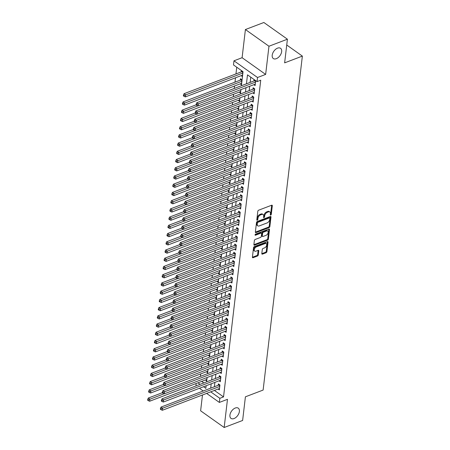 <?xml version="1.0" encoding="UTF-8"?>
<svg xmlns="http://www.w3.org/2000/svg" width="450" height="450" viewBox="0 0 450 450"><rect width="100%" height="100%" fill="white"/><g stroke="black" fill="none" stroke-linecap="round" stroke-linejoin="round"><path stroke-width="0.67" d="M270.726 215.089A0.675 0.405 125.3 0 0 271.299 214.329L272.306 205.751A0.962 0.579 125.3 0 0 272.137 205.245A0.962 0.579 125.3 0 0 271.676 205.222L258.632 210.195A0.962 0.579 125.3 0 0 257.811 211.275L256.804 219.853A0.675 0.405 125.3 0 0 257.816 219.471L257.946 218.357A3.077 1.862 125.3 0 1 260.572 214.892L261.658 214.476A3.077 1.862 125.3 0 1 263.137 214.549A3.077 1.862 125.3 0 1 263.672 216.174L263.543 217.288A0.675 0.405 125.3 0 0 264.561 216.9L264.69 215.786A3.077 1.862 125.3 0 1 267.311 212.321L268.397 211.905A3.077 1.862 125.3 0 1 269.876 211.978A3.077 1.862 125.3 0 1 270.416 213.604L270.287 214.718A0.675 0.405 125.3 0 0 270.726 215.089M270.309 214.504A0.675 0.405 125.3 0 0 270.664 213.879L271.671 205.301A0.962 0.579 125.3 0 0 271.676 205.222M256.826 219.639A0.675 0.405 125.3 0 0 257.181 219.015L257.31 217.907L257.946 218.357M263.571 217.069A0.675 0.405 125.3 0 0 263.919 216.45L264.054 215.336L264.69 215.786M235.271 408.026A6.272 3.791 125.3 0 0 230.468 413.077A6.272 3.791 125.3 0 0 231.03 418.404A6.272 3.791 125.3 0 0 234.039 418.551A6.272 3.791 125.3 0 0 238.843 413.499A6.272 3.791 125.3 0 0 238.281 408.173A6.272 3.791 125.3 0 0 235.271 408.026M277.549 48.15A6.272 3.791 125.3 0 0 272.745 53.207A6.272 3.791 125.3 0 0 273.302 58.528A6.272 3.791 125.3 0 0 276.311 58.68A6.272 3.791 125.3 0 0 281.121 53.623A6.272 3.791 125.3 0 0 280.558 48.302A6.272 3.791 125.3 0 0 277.549 48.15M261.804 253.597A0.962 0.579 125.3 0 0 261.973 254.109A0.962 0.579 125.3 0 0 262.434 254.132L266.096 252.737A0.962 0.579 125.3 0 0 266.912 251.651L268.031 242.123A0.962 0.579 125.3 0 0 267.863 241.616A0.962 0.579 125.3 0 0 267.401 241.594L254.357 246.566A0.962 0.579 125.3 0 0 253.536 247.652L252.416 257.175A0.962 0.579 125.3 0 0 252.585 257.687A0.962 0.579 125.3 0 0 253.046 257.709L257.468 256.022A0.962 0.579 125.3 0 0 258.289 254.942L258.767 250.864A0.962 0.579 125.3 0 0 258.598 250.352A0.962 0.579 125.3 0 0 258.137 250.329L255.949 251.167A2.571 1.552 125.3 0 1 254.711 251.106A2.571 1.552 125.3 0 1 254.481 248.923A2.571 1.552 125.3 0 1 256.455 246.847L265.044 243.574A2.571 1.552 125.3 0 1 266.276 243.636A2.571 1.552 125.3 0 1 266.507 245.818A2.571 1.552 125.3 0 1 264.532 247.894L263.104 248.439A0.962 0.579 125.3 0 0 262.282 249.525L261.804 253.597M214.414 390.437L223.532 396.9L219.842 398.312L219.358 402.424L206.634 393.401M287.415 39.201L268.959 46.238L245.407 29.537L263.869 22.5L287.415 39.201L284.636 62.854L302.361 56.098L263.126 390.06L245.407 396.816L242.629 420.463L224.167 427.5L227.481 399.324L219.358 402.424M245.407 29.537L242.1 57.707L265.646 74.413L268.959 46.238M265.646 74.413L257.524 77.507L257.04 81.619L247.494 74.852L246.442 83.807M223.532 396.9L260.736 80.212L257.04 81.619M269.044 227.627A0.962 0.579 125.3 0 0 269.865 226.541L270.984 217.013A0.962 0.579 125.3 0 0 270.816 216.506A0.962 0.579 125.3 0 0 270.354 216.484L257.31 221.456A0.962 0.579 125.3 0 0 256.489 222.542L255.369 232.065A0.962 0.579 125.3 0 0 255.538 232.577A0.962 0.579 125.3 0 0 255.999 232.599L269.044 227.627L268.408 227.171A0.962 0.579 125.3 0 0 269.229 226.091L270.349 216.562A0.962 0.579 125.3 0 0 270.354 216.484M269.511 229.567L268.391 239.096A0.962 0.579 125.3 0 1 267.57 240.182L254.526 245.154A0.962 0.579 125.3 0 1 254.064 245.132A0.962 0.579 125.3 0 1 253.896 244.62L254.374 240.547A0.962 0.579 125.3 0 1 255.195 239.462L260.483 237.442A0.962 0.579 125.3 0 0 261.304 236.362L261.619 233.657A0.962 0.579 125.3 0 0 261.45 233.151A0.962 0.579 125.3 0 0 260.989 233.123L255.482 235.226A0.675 0.405 125.3 0 1 255.617 234.096L268.881 229.039A0.962 0.579 125.3 0 1 269.342 229.061A0.962 0.579 125.3 0 1 269.511 229.567L268.869 229.118L267.756 238.646L268.391 239.096M202.477 394.988L200.621 410.799L224.167 427.5M240.148 83.88L241.408 84.774L241.987 79.841L240.401 78.711L240.232 80.151M253.845 84.684L255.105 85.579L255.684 80.657M252.877 92.908L254.138 93.802L254.717 88.869L253.125 87.739L252.956 89.179M251.91 101.132L253.17 102.026L253.755 97.093L252.163 95.962L251.994 97.403M250.948 109.361L252.208 110.256L252.787 105.317L251.196 104.192L251.027 105.632M249.981 117.585L251.241 118.479L251.82 113.546L250.228 112.416L250.059 113.856M249.013 125.814L250.273 126.709L250.852 121.77L249.261 120.639L249.092 122.079M248.046 134.038L249.306 134.933L249.885 129.994L248.299 128.869L248.124 130.309M247.078 142.262L248.344 143.156L248.923 138.223L247.331 137.093L247.162 138.532M246.116 150.491L247.376 151.386L247.956 146.447L246.364 145.322L246.195 146.756M245.149 158.715L246.409 159.609L246.988 154.671L245.396 153.546L245.227 154.986M244.181 166.939L245.441 167.833L246.021 162.9L244.429 161.769L244.26 163.209M243.214 175.168L244.474 176.062L245.053 171.124L243.467 169.999L243.298 171.433M242.246 183.392L243.512 184.286L244.091 179.353L242.499 178.222L242.331 179.662M241.284 191.616L242.544 192.51L243.124 187.577L241.532 186.446L241.363 187.886M240.317 199.845L241.577 200.739L242.156 195.801L240.564 194.676L240.396 196.11M239.349 208.069L240.609 208.963L241.189 204.03L239.597 202.899L239.428 204.339M238.382 216.292L239.642 217.187L240.227 212.254L238.635 211.123L238.466 212.563M237.414 224.522L238.68 225.416L239.259 220.477L237.667 219.352L237.499 220.792M236.453 232.746L237.713 233.64L238.292 228.707L236.7 227.576L236.531 229.016M235.485 240.969L236.745 241.864L237.324 236.931L235.732 235.8L235.564 237.24M234.518 249.199L235.778 250.093L236.357 245.154L234.771 244.029L234.596 245.469M233.55 257.423L234.816 258.317L235.395 253.384L233.803 252.253L233.634 253.693M232.588 265.646L233.848 266.541L234.428 261.608L232.836 260.477L232.667 261.917M231.621 273.876L232.881 274.77L233.46 269.831L231.868 268.706L231.699 270.146M230.653 282.099L231.913 282.994L232.493 278.061L230.901 276.93L230.732 278.37M229.686 290.323L230.946 291.218L231.525 286.284L229.939 285.154L229.77 286.594M228.718 298.553L229.984 299.447L230.563 294.508L228.971 293.383L228.803 294.823M227.756 306.776L229.016 307.671L229.596 302.738L228.004 301.607L227.835 303.047M226.789 315L228.049 315.894L228.628 310.961L227.036 309.831L226.868 311.271M225.821 323.229L227.081 324.124L227.661 319.185L226.069 318.06L225.9 319.5M224.854 331.453L226.114 332.348L226.699 327.414L225.107 326.284L224.938 327.724M223.886 339.683L225.152 340.577L225.731 335.638L224.139 334.507L223.971 335.947M222.924 347.906L224.184 348.801L224.764 343.862L223.172 342.737L223.003 344.177M221.957 356.13L223.217 357.024L223.796 352.091L222.204 350.961L222.036 352.401M220.989 364.359L222.249 365.254L222.829 360.315L221.243 359.19L221.068 360.624M220.022 372.583L221.287 373.478L221.867 368.544L220.275 367.414L220.106 368.854M219.06 380.807L220.32 381.701L220.899 376.768L219.308 375.637L219.139 377.077M250.751 77.158L250.138 82.395M249.683 86.271L249.171 90.624M248.715 94.494L248.203 98.848M247.748 102.724L247.236 107.072M246.78 110.948L246.268 115.301M245.812 119.171L245.306 123.525M244.851 127.401L244.339 131.754M243.883 135.624L243.371 139.978M242.916 143.848L242.404 148.202M241.948 152.078L241.436 156.431M240.986 160.301L240.474 164.655M240.019 168.525L239.507 172.879M239.051 176.754L238.539 181.108M238.084 184.978L237.572 189.332M237.116 193.202L236.61 197.556M236.154 201.431L235.643 205.785M235.187 209.655L234.675 214.009M234.219 217.879L233.708 222.232M233.252 226.108L232.74 230.462M232.284 234.332L231.778 238.686M231.322 242.561L230.811 246.909M230.355 250.785L229.843 255.139M229.388 259.009L228.876 263.363M228.42 267.238L227.908 271.586M227.458 275.462L226.946 279.816M226.491 283.686L225.979 288.039M225.523 291.915L225.011 296.263M224.556 300.139L224.044 304.493M223.588 308.363L223.082 312.716M222.626 316.592L222.114 320.94M221.659 324.816L221.147 329.169M220.691 333.039L220.179 337.393M219.724 341.269L219.212 345.623M218.756 349.493L218.25 353.846M217.794 357.716L217.282 362.07M216.827 365.946L216.315 370.299M215.859 374.169L215.347 378.523M214.892 382.393L214.38 386.747M254.093 79.526L253.924 80.955M218.093 389.036L219.352 389.931L219.932 384.992L218.34 383.867L218.171 385.301M236.751 67.224L235.963 73.918M235.507 77.794L234.996 82.147M234.54 86.017L234.259 88.448M233.578 94.241L233.291 96.677M232.611 102.471L232.324 104.901M231.643 110.694L231.356 113.124M230.676 118.918L230.389 121.354M229.708 127.147L229.427 129.578M228.746 135.371L228.459 137.807M227.779 143.595L227.492 146.031M226.811 151.824L226.524 154.254M225.844 160.048L225.557 162.484M224.876 168.272L224.595 170.708M223.914 176.501L223.627 178.931M222.947 184.725L222.66 187.161M221.979 192.954L221.692 195.384M221.012 201.178L220.731 203.608M220.05 209.402L219.763 211.838M219.083 217.631L218.796 220.061M218.115 225.855L217.828 228.285M217.148 234.079L216.861 236.514M216.18 242.308L215.899 244.738M215.218 250.532L214.931 252.962M214.251 258.756L213.964 261.191M213.283 266.985L212.996 269.415M212.316 275.209L212.029 277.639M211.348 283.433L211.067 285.868M210.386 291.662L210.099 294.092M209.419 299.886L209.132 302.316M208.451 308.109L208.164 310.545M207.484 316.339L207.203 318.769M206.522 324.562L206.235 326.998M205.554 332.786L205.268 335.222M204.587 341.016L204.3 343.446M203.619 349.239L203.333 351.675M202.652 357.463L202.371 359.899M201.69 365.692L201.403 368.123M200.722 373.916L200.436 376.352M201.684 381.409L203.816 382.916M241.363 70.498L241.194 71.927M241.116 75.656L242.376 76.551L242.955 71.629M239.181 92.104L240.446 92.998L240.84 89.64M238.219 100.333L239.479 101.228L239.873 97.864M237.251 108.557L238.511 109.451L238.905 106.093M236.284 116.781L237.544 117.675L237.938 114.317M235.316 125.01L236.576 125.904L236.976 122.541M234.349 133.234L235.614 134.128L236.008 130.77M233.387 141.457L234.647 142.352L235.041 138.994M232.419 149.687L233.679 150.581L234.073 147.218M231.452 157.911L232.712 158.805L233.106 155.447M230.484 166.14L231.744 167.034L232.144 163.671M229.523 174.364L230.782 175.258L231.176 171.9M228.555 182.588L229.815 183.482L230.209 180.124M227.588 190.817L228.847 191.711L229.241 188.347M226.62 199.041L227.88 199.935L228.279 196.577M225.653 207.264L226.918 208.159L227.312 204.801M224.691 215.494L225.951 216.388L226.344 213.024M223.723 223.718L224.983 224.612L225.377 221.254M222.756 231.941L224.016 232.836L224.409 229.477M221.788 240.171L223.048 241.065L223.447 237.701M220.821 248.394L222.086 249.289L222.48 245.931M219.859 256.618L221.119 257.512L221.513 254.154M218.891 264.847L220.151 265.742L220.545 262.378M217.924 273.071L219.184 273.966L219.578 270.608M216.956 281.295L218.216 282.189L218.616 278.831M215.994 289.524L217.254 290.419L217.648 287.055M215.027 297.748L216.287 298.642L216.681 295.284M214.059 305.972L215.319 306.866L215.713 303.508M213.092 314.201L214.352 315.096L214.751 311.732M212.124 322.425L213.39 323.319L213.784 319.961M211.162 330.649L212.422 331.543L212.816 328.185M210.195 338.878L211.455 339.772L211.849 336.409M209.227 347.102L210.487 347.996L210.881 344.638M208.26 355.331L209.52 356.226L209.919 352.862M207.292 363.555L208.558 364.449L208.952 361.091M206.331 371.779L207.591 372.673L207.984 369.315M205.363 380.008L206.623 380.902L207.017 377.539M302.361 56.098L286.734 45.011M202.972 390.803L202.933 391.112M196.037 385.881L196.065 383.552M241.391 85.731L243.039 71.691L233.494 64.918L233.977 60.806L257.524 77.507M242.1 57.707L233.977 60.806M203.243 390.994L199.429 388.288M210.724 391.843L219.842 398.312M245.987 87.677L245.475 92.031M245.025 95.901L244.513 100.254M244.058 104.13L243.546 108.484M243.09 112.354L242.578 116.707M242.123 120.578L241.611 124.931M241.155 128.807L240.643 133.161M240.193 137.031L239.681 141.384M239.226 145.26L238.714 149.608M238.258 153.484L237.746 157.838M237.291 161.708L236.779 166.061M236.323 169.937L235.817 174.285M235.361 178.161L234.849 182.514M234.394 186.384L233.882 190.738M233.426 194.614L232.914 198.962M232.459 202.838L231.947 207.191M231.491 211.061L230.985 215.415M230.529 219.291L230.018 223.639M229.562 227.514L229.05 231.868M228.594 235.738L228.083 240.092M227.627 243.968L227.115 248.321M226.665 252.191L226.153 256.545M225.697 260.415L225.186 264.769M224.73 268.644L224.218 272.998M223.763 276.868L223.251 281.222M222.795 285.092L222.289 289.446M221.833 293.321L221.321 297.675M220.866 301.545L220.354 305.899M219.898 309.769L219.386 314.123M218.931 317.998L218.419 322.352M217.963 326.222L217.457 330.576M217.001 334.446L216.489 338.799M216.034 342.675L215.522 347.029M215.066 350.899L214.554 355.252M214.099 359.128L213.587 363.476M213.137 367.352L212.625 371.706M212.169 375.576L211.657 379.929M211.202 383.805L210.69 388.153M203.518 386.73L205.836 388.378L206.151 385.729M206.606 381.853L207.118 377.505M207.568 373.629L208.08 369.276M208.536 365.406L209.047 361.052M209.503 357.176L210.015 352.828M210.471 348.952L210.982 344.599M211.438 340.729L211.944 336.375M212.4 332.499L212.912 328.151M213.368 324.276L213.879 319.922M214.335 316.052L214.847 311.698M215.303 307.822L215.814 303.469M216.27 299.599L216.776 295.245M217.232 291.375L217.744 287.021M218.199 283.146L218.711 278.792M219.167 274.922L219.679 270.568M220.134 266.698L220.646 262.344M221.096 258.469L221.608 254.115M222.064 250.245L222.576 245.891M223.031 242.021L223.543 237.667M223.999 233.792L224.511 229.438M224.966 225.568L225.472 221.214M225.928 217.344L226.44 212.991M226.896 209.115L227.407 204.761M227.863 200.891L228.375 196.537M228.831 192.662L229.343 188.314M229.798 184.438L230.304 180.084M230.76 176.214L231.272 171.861M231.727 167.985L232.239 163.637M232.695 159.761L233.207 155.407M233.662 151.537L234.174 147.184M234.624 143.308L235.136 138.96M235.592 135.084L236.104 130.731M236.559 126.861L237.071 122.507M237.527 118.631L238.039 114.278M238.494 110.407L239.001 106.054M239.456 102.184L239.968 97.83M240.424 93.954L240.936 89.601M197.994 382.815L200.126 384.328M269.876 211.978L269.241 211.528A3.077 1.862 125.3 0 0 267.761 211.455L268.397 211.905M264.054 215.336A3.077 1.862 125.3 0 1 266.676 211.871L267.761 211.455M263.137 214.549L262.496 214.099A3.077 1.862 125.3 0 0 261.023 214.026L261.658 214.476M257.31 217.907A3.077 1.862 125.3 0 1 259.937 214.436L261.023 214.026M255.999 232.599L255.364 232.149L268.408 227.171M269.865 218.289A0.675 0.405 125.3 0 0 269.421 217.918L257.974 222.283A0.675 0.405 125.3 0 0 257.4 223.042L257.259 224.213A3.077 1.862 125.3 0 0 257.799 225.838A3.077 1.862 125.3 0 0 259.279 225.911L267.103 222.93A3.077 1.862 125.3 0 0 269.724 219.459L269.865 218.289M269.747 217.935L269.111 217.485A0.675 0.405 125.3 0 0 268.785 217.468L269.421 217.918M257.799 225.838L257.164 225.388A3.077 1.862 125.3 0 1 256.624 223.763L256.764 222.587A0.675 0.405 125.3 0 1 257.338 221.833L268.785 217.468M254.526 245.154L253.89 244.704L266.934 239.732A0.962 0.579 125.3 0 0 267.756 238.646M261.45 233.151L260.814 232.695A0.962 0.579 125.3 0 0 260.353 232.672L255.083 234.681M265.972 235.35A2.571 1.552 125.3 0 0 267.947 233.28A2.571 1.552 125.3 0 0 267.716 231.092A2.571 1.552 125.3 0 0 266.479 231.03L263.452 232.183A0.962 0.579 125.3 0 0 262.637 233.269L262.316 235.974A0.962 0.579 125.3 0 0 262.485 236.481A0.962 0.579 125.3 0 0 262.946 236.503L265.972 235.35M267.716 231.092L267.081 230.642A2.571 1.552 125.3 0 0 265.843 230.58L266.479 231.03M262.485 236.481L261.849 236.031A0.962 0.579 125.3 0 1 261.681 235.524L262.001 232.819A0.962 0.579 125.3 0 1 262.817 231.733L265.843 230.58M266.276 243.636L265.641 243.186A2.571 1.552 125.3 0 0 264.403 243.124L265.044 243.574M254.711 251.106L254.076 250.656A2.571 1.552 125.3 0 1 253.845 248.468A2.571 1.552 125.3 0 1 255.819 246.398L264.403 243.124M253.046 257.709L252.411 257.259L256.832 255.572A0.962 0.579 125.3 0 0 257.653 254.486L258.131 250.408A0.962 0.579 125.3 0 0 258.137 250.329M262.434 254.132L261.799 253.682L265.461 252.287A0.962 0.579 125.3 0 0 266.276 251.201L267.396 241.672A0.962 0.579 125.3 0 0 267.401 241.594M242.426 71.252L242.072 71.533A0.979 0.591 -54.7 0 1 241.785 71.702L184.044 93.707L185.636 94.837L185.394 96.896L242.544 75.111M242.786 73.052L184.129 95.479L183.487 95.029L183.392 95.85L184.028 96.306L184.129 95.479M185.394 96.896L184.028 96.306M183.487 95.029L184.044 93.707M255.583 81.489L254.514 80.73L196.774 102.735L198.366 103.866L255.516 82.08M196.852 104.513L196.217 104.057L196.121 104.878L196.757 105.334L196.852 104.513L198.366 103.866L198.124 105.924L255.274 84.139M254.514 80.73A0.979 0.591 125.3 0 0 254.796 80.561L255.156 80.28M196.774 102.735L196.217 104.057M196.757 105.334L198.124 105.924M241.47 79.47L241.104 79.763A0.979 0.591 -54.7 0 1 240.823 79.926L183.077 101.936L184.669 103.061L184.427 105.12L241.577 83.334M241.819 81.281L183.161 103.708L182.526 103.258L182.424 104.079L183.066 104.529L183.161 103.708M184.427 105.12L183.066 104.529M182.526 103.258L183.077 101.936M196.127 104.816L182.109 110.16L183.701 111.291L183.459 113.344L240.615 91.564M197.961 105.851L182.194 111.932L181.558 111.482L181.463 112.303L182.098 112.753L182.194 111.932M183.459 113.344L182.098 112.753M181.558 111.482L182.109 110.16M195.165 113.04L181.148 118.384L182.739 119.514L182.498 121.573L239.648 99.788M196.999 114.081L181.226 120.156L180.591 119.706L180.495 120.527L181.131 120.983L181.226 120.156M182.498 121.573L181.131 120.983M180.591 119.706L181.148 118.384M194.197 121.269L180.18 126.613L181.772 127.738L181.53 129.797L238.68 108.011M196.031 122.304L180.259 128.385L179.623 127.935L179.528 128.756L180.163 129.206L180.259 128.385M181.53 129.797L180.163 129.206M179.623 127.935L180.18 126.613M254.621 89.713L253.547 88.954L195.806 110.964L197.398 112.089L254.548 90.309M195.891 112.736L195.249 112.286L195.154 113.108L195.789 113.558L195.891 112.736L197.398 112.089L197.156 114.148L254.306 92.362M253.547 88.954A0.979 0.591 125.3 0 0 253.834 88.791L254.199 88.498M195.806 110.964L195.249 112.286M195.789 113.558L197.156 114.148M253.654 97.937L252.585 97.177L194.839 119.188L196.431 120.319L253.581 98.533M194.923 120.96L194.287 120.51L194.192 121.331L194.828 121.781L194.923 120.96L196.431 120.319L196.189 122.372L253.344 100.592M252.585 97.177A0.979 0.591 125.3 0 0 252.866 97.014L253.232 96.728M194.839 119.188L194.287 120.51M194.828 121.781L196.189 122.372M252.686 106.166L251.618 105.407L193.877 127.412L195.463 128.543L252.619 106.757M193.956 129.189L193.32 128.734L193.224 129.561L193.86 130.011L193.956 129.189L195.463 128.543L195.221 130.601L252.377 108.816M251.618 105.407A0.979 0.591 125.3 0 0 251.899 105.238L252.264 104.951M193.877 127.412L193.32 128.734M193.86 130.011L195.221 130.601M251.719 114.39L250.65 113.631L192.909 135.641L194.501 136.766L251.651 114.986M192.988 137.413L192.352 136.963L192.257 137.784L192.893 138.234L192.988 137.413L194.501 136.766L194.259 138.825L251.409 117.039M250.65 113.631A0.979 0.591 125.3 0 0 250.931 113.468L251.303 113.175M192.909 135.641L192.352 136.963M192.893 138.234L194.259 138.825M193.23 129.493L179.213 134.837L180.804 135.968L180.562 138.021L237.713 116.241M195.064 130.528L179.297 136.609L178.656 136.159L178.56 136.98L179.196 137.43L179.297 136.609M180.562 138.021L179.196 137.43M178.656 136.159L179.213 134.837M250.757 122.614L249.683 121.854L191.942 143.865L193.534 144.996L250.684 123.21M192.021 145.637L191.385 145.187L191.289 146.008L191.925 146.458L192.021 145.637L193.534 144.996L193.292 147.049L250.442 125.269M249.683 121.854A0.979 0.591 125.3 0 0 249.969 121.691L250.335 121.404M191.942 143.865L191.385 145.187M191.925 146.458L193.292 147.049M192.263 137.722L178.245 143.061L179.837 144.191L179.595 146.25L236.745 124.464M194.096 138.757L178.329 144.838L177.694 144.382L177.593 145.209L178.234 145.659L178.329 144.838M179.595 146.25L178.234 145.659M177.694 144.382L178.245 143.061M249.789 130.843L248.715 130.084L190.974 152.089L192.566 153.219L249.716 131.434M191.059 153.866L190.423 153.411L190.322 154.237L190.963 154.688L191.059 153.866L192.566 153.219L192.324 155.278L249.474 133.493M248.715 130.084A0.979 0.591 125.3 0 0 249.002 129.915L249.368 129.628M190.974 152.089L190.423 153.411M190.963 154.688L192.324 155.278M191.295 145.946L177.283 151.29L178.869 152.415L178.627 154.474L235.783 132.688M193.134 146.981L177.362 153.062L176.726 152.612L176.631 153.433L177.266 153.883L177.362 153.062M178.627 154.474L177.266 153.883M176.726 152.612L177.283 151.29M248.822 139.067L247.753 138.308L190.007 160.318L191.599 161.443L248.754 139.663M190.091 162.09L189.456 161.64L189.36 162.461L189.996 162.911L190.091 162.09L191.599 161.443L191.357 163.502L248.513 141.716M247.753 138.308A0.979 0.591 125.3 0 0 248.034 138.144L248.4 137.852M190.007 160.318L189.456 161.64M189.996 162.911L191.357 163.502M190.333 154.17L176.316 159.514L177.907 160.644L177.666 162.697L234.816 140.918M192.167 155.205L176.394 161.286L175.759 160.836L175.663 161.657L176.299 162.107L176.394 161.286M177.666 162.697L176.299 162.107M175.759 160.836L176.316 159.514M247.854 147.291L246.786 146.531L189.045 168.542L190.637 169.672L247.787 147.887M189.124 170.314L188.488 169.864L188.393 170.685L189.028 171.141L189.124 170.314L190.637 169.672L190.395 171.726L247.545 149.946M246.786 146.531A0.979 0.591 125.3 0 0 247.067 146.368L247.433 146.081M189.045 168.542L188.488 169.864M189.028 171.141L190.395 171.726M189.366 162.399L175.348 167.737L176.94 168.868L176.698 170.927L233.848 149.141M191.199 163.434L175.427 169.515L174.791 169.059L174.696 169.886L175.331 170.336L175.427 169.515M176.698 170.927L175.331 170.336M174.791 169.059L175.348 167.737M246.887 155.52L245.818 154.761L188.078 176.766L189.669 177.896L246.819 156.111M188.156 178.543L187.521 178.088L187.425 178.914L188.061 179.364L188.156 178.543L189.669 177.896L189.428 179.955L246.578 158.169M245.818 154.761A0.979 0.591 125.3 0 0 246.099 154.592L246.471 154.305M188.078 176.766L187.521 178.088M188.061 179.364L189.428 179.955M188.398 170.623L174.381 175.967L175.972 177.092L175.731 179.151L232.881 157.365M190.232 171.658L174.465 177.739L173.824 177.289L173.728 178.11L174.364 178.56L174.465 177.739M175.731 179.151L174.364 178.56M173.824 177.289L174.381 175.967M245.925 163.744L244.851 162.984L187.11 184.995L188.702 186.12L245.852 164.34M187.194 186.767L186.553 186.317L186.458 187.138L187.093 187.588L187.194 186.767L188.702 186.12L188.46 188.179L245.61 166.393M244.851 162.984A0.979 0.591 125.3 0 0 245.138 162.821L245.503 162.529M187.11 184.995L186.553 186.317M187.093 187.588L188.46 188.179M187.431 178.847L173.413 184.191L175.005 185.321L174.763 187.374L231.919 165.594M189.264 179.882L173.498 185.963L172.862 185.513L172.766 186.334L173.402 186.789L173.498 185.963M174.763 187.374L173.402 186.789M172.862 185.513L173.413 184.191M244.958 171.968L243.889 171.208L186.143 193.219L187.734 194.349L244.884 172.564M186.227 194.991L185.591 194.541L185.49 195.362L186.131 195.817L186.227 194.991L187.734 194.349L187.493 196.403L244.643 174.623M243.889 171.208A0.979 0.591 125.3 0 0 244.17 171.045L244.536 170.758M186.143 193.219L185.591 194.541M186.131 195.817L187.493 196.403M186.469 187.076L172.451 192.414L174.037 193.545L173.801 195.604L230.951 173.818M188.303 188.111L172.53 194.192L171.894 193.736L171.799 194.563L172.434 195.013L172.53 194.192M173.801 195.604L172.434 195.013M171.894 193.736L172.451 192.414M243.99 180.197L242.921 179.438L185.181 201.448L186.767 202.573L243.922 180.787M185.259 203.22L184.624 202.764L184.528 203.591L185.164 204.041L185.259 203.22L186.767 202.573L186.525 204.632L243.681 182.846M242.921 179.438A0.979 0.591 125.3 0 0 243.203 179.274L243.568 178.982M185.181 201.448L184.624 202.764M185.164 204.041L186.525 204.632M185.501 195.3L171.484 200.644L173.076 201.769L172.834 203.828L229.984 182.042M187.335 196.335L171.562 202.416L170.927 201.966L170.831 202.787L171.467 203.237L171.562 202.416M172.834 203.828L171.467 203.237M170.927 201.966L171.484 200.644M243.023 188.421L241.954 187.661L184.213 209.672L185.805 210.797L242.955 189.017M184.292 211.444L183.656 210.994L183.561 211.815L184.196 212.265L184.292 211.444L185.805 210.797L185.563 212.856L242.713 191.07M241.954 187.661A0.979 0.591 125.3 0 0 242.235 187.498L242.606 187.206M184.213 209.672L183.656 210.994M184.196 212.265L185.563 212.856M184.534 203.524L170.516 208.868L172.108 209.998L171.866 212.051L229.016 190.271M186.368 204.559L170.595 210.639L169.959 210.189L169.864 211.011L170.499 211.466L170.595 210.639M171.866 212.051L170.499 211.466M169.959 210.189L170.516 208.868M242.055 196.644L240.986 195.885L183.246 217.896L184.838 219.026L241.987 197.241M183.324 219.667L182.689 219.218L182.593 220.039L183.229 220.494L183.324 219.667L184.838 219.026L184.596 221.079L241.746 199.299M240.986 195.885A0.979 0.591 125.3 0 0 241.268 195.722L241.639 195.435M183.246 217.896L182.689 219.218M183.229 220.494L184.596 221.079M183.566 211.753L169.549 217.091L171.141 218.222L170.899 220.281L228.049 198.495M185.4 212.788L169.633 218.869L168.998 218.413L168.896 219.24L169.537 219.69L169.633 218.869M170.899 220.281L169.537 219.69M168.998 218.413L169.549 217.091M241.093 204.874L240.019 204.114L182.278 226.125L183.87 227.25L241.02 205.464M182.362 227.897L181.721 227.441L181.626 228.268L182.261 228.718L182.362 227.897L183.87 227.25L183.628 229.309L240.778 207.523M240.019 204.114A0.979 0.591 125.3 0 0 240.306 203.951L240.671 203.659M182.278 226.125L181.721 227.441M182.261 228.718L183.628 229.309M182.599 219.977L168.581 225.321L170.173 226.446L169.931 228.504L227.087 206.719M184.433 221.012L168.666 227.093L168.03 226.643L167.934 227.464L168.57 227.914L168.666 227.093M169.931 228.504L168.57 227.914M168.03 226.643L168.581 225.321M240.126 213.097L239.057 212.338L181.311 234.349L182.903 235.479L240.053 213.694M181.395 236.121L180.759 235.671L180.664 236.492L181.299 236.942L181.395 236.121L182.903 235.479L182.661 237.532L239.816 215.747M239.057 212.338A0.979 0.591 125.3 0 0 239.338 212.175L239.704 211.882M181.311 234.349L180.759 235.671M181.299 236.942L182.661 237.532M181.637 228.201L167.619 233.544L169.211 234.675L168.969 236.728L226.119 214.948M183.471 229.241L167.698 235.316L167.062 234.866L166.967 235.688L167.602 236.143L167.698 235.316M168.969 236.728L167.602 236.143M167.062 234.866L167.619 233.544M239.158 221.321L238.089 220.567L180.349 242.572L181.935 243.703L239.091 221.917M180.428 244.344L179.792 243.894L179.696 244.716L180.332 245.171L180.428 244.344L181.935 243.703L181.693 245.756L238.849 223.976M238.089 220.567A0.979 0.591 125.3 0 0 238.371 220.399L238.736 220.112M180.349 242.572L179.792 243.894M180.332 245.171L181.693 245.756M180.669 236.43L166.652 241.774L168.244 242.899L168.002 244.958L225.152 223.172M182.503 237.465L166.731 243.546L166.095 243.09L165.999 243.917L166.635 244.367L166.731 243.546M168.002 244.958L166.635 244.367M166.095 243.09L166.652 241.774M238.191 229.551L237.122 228.791L179.381 250.802L180.973 251.927L238.123 230.147M179.46 252.574L178.824 252.124L178.729 252.945L179.364 253.395L179.46 252.574L180.973 251.927L180.731 253.986L237.881 232.2M237.122 228.791A0.979 0.591 125.3 0 0 237.403 228.628L237.774 228.336M179.381 250.802L178.824 252.124M179.364 253.395L180.731 253.986M179.702 244.654L165.684 249.998L167.276 251.128L167.034 253.181L224.184 231.396M181.536 245.689L165.769 251.769L165.127 251.319L165.032 252.141L165.667 252.591L165.769 251.769M167.034 253.181L165.667 252.591M165.127 251.319L165.684 249.998M237.229 237.774L236.154 237.015L178.414 259.026L180.006 260.156L237.156 238.371M178.493 260.798L177.857 260.347L177.761 261.169L178.397 261.619L178.493 260.798L180.006 260.156L179.764 262.209L236.914 240.424M236.154 237.015A0.979 0.591 125.3 0 0 236.441 236.852L236.807 236.559M178.414 259.026L177.857 260.347M178.397 261.619L179.764 262.209M178.734 252.877L164.717 258.221L166.309 259.352L166.067 261.405L223.217 239.625M180.568 253.918L164.801 259.993L164.166 259.543L164.064 260.364L164.706 260.82L164.801 259.993M166.067 261.405L164.706 260.82M164.166 259.543L164.717 258.221M236.261 246.004L235.187 245.244L177.446 267.249L179.038 268.38L236.188 246.594M177.531 269.021L176.895 268.571L176.794 269.392L177.435 269.848L177.531 269.021L179.038 268.38L178.796 270.439L235.946 248.653M235.187 245.244A0.979 0.591 125.3 0 0 235.474 245.076L235.839 244.789M177.446 267.249L176.895 268.571M177.435 269.848L178.796 270.439M177.767 261.107L163.755 266.451L165.341 267.576L165.099 269.634L222.255 247.849M179.606 262.142L163.834 268.222L163.198 267.767L163.102 268.594L163.738 269.044L163.834 268.222M165.099 269.634L163.738 269.044M163.198 267.767L163.755 266.451M235.294 254.227L234.225 253.468L176.479 275.479L178.071 276.604L235.226 254.824M176.563 277.251L175.928 276.801L175.832 277.622L176.468 278.072L176.563 277.251L178.071 276.604L177.829 278.662L234.984 256.877M234.225 253.468A0.979 0.591 125.3 0 0 234.506 253.305L234.872 253.013M176.479 275.479L175.928 276.801M176.468 278.072L177.829 278.662M176.805 269.331L162.787 274.674L164.379 275.805L164.138 277.858L221.287 256.072M178.639 270.366L162.866 276.446L162.231 275.996L162.135 276.817L162.771 277.267L162.866 276.446M164.138 277.858L162.771 277.267M162.231 275.996L162.787 274.674M234.326 262.451L233.257 261.692L175.517 283.702L177.109 284.833L234.259 263.048M175.596 285.474L174.96 285.024L174.864 285.846L175.5 286.296L175.596 285.474L177.109 284.833L176.867 286.886L234.017 265.101M233.257 261.692A0.979 0.591 125.3 0 0 233.539 261.529L233.904 261.242M175.517 283.702L174.96 285.024M175.5 286.296L176.867 286.886M175.838 277.554L161.82 282.898L163.412 284.029L163.17 286.082L220.32 264.302M177.671 278.595L161.899 284.67L161.263 284.22L161.167 285.041L161.803 285.497L161.899 284.67M163.17 286.082L161.803 285.497M161.263 284.22L161.82 282.898M233.359 270.681L232.29 269.921L174.549 291.926L176.141 293.057L233.291 271.271M174.628 293.698L173.993 293.248L173.897 294.069L174.532 294.525L174.628 293.698L176.141 293.057L175.899 295.116L233.049 273.33M232.29 269.921A0.979 0.591 125.3 0 0 232.571 269.752L232.942 269.466M174.549 291.926L173.993 293.248M174.532 294.525L175.899 295.116M174.87 285.784L160.852 291.127L162.444 292.252L162.203 294.311L219.352 272.526M176.704 286.819L160.937 292.899L160.296 292.449L160.2 293.271L160.836 293.721L160.937 292.899M162.203 294.311L160.836 293.721M160.296 292.449L160.852 291.127M232.397 278.904L231.322 278.145L173.582 300.156L175.174 301.281L232.324 279.501M173.666 301.928L173.025 301.478L172.929 302.299L173.565 302.749L173.666 301.928L175.174 301.281L174.932 303.339L232.082 281.554M231.322 278.145A0.979 0.591 125.3 0 0 231.609 277.982L231.975 277.689M173.582 300.156L173.025 301.478M173.565 302.749L174.932 303.339M173.903 294.007L159.885 299.351L161.477 300.482L161.235 302.535L218.391 280.749M175.736 295.043L159.969 301.123L159.334 300.673L159.238 301.494L159.874 301.944L159.969 301.123M161.235 302.535L159.874 301.944M159.334 300.673L159.885 299.351M231.429 287.128L230.361 286.369L172.614 308.379L174.206 309.51L231.356 287.724M172.699 310.151L172.063 309.701L171.962 310.522L172.603 310.973L172.699 310.151L174.206 309.51L173.964 311.563L231.114 289.783M230.361 286.369A0.979 0.591 125.3 0 0 230.642 286.206L231.007 285.919M172.614 308.379L172.063 309.701M172.603 310.973L173.964 311.563M172.941 302.231L158.923 307.575L160.509 308.706L160.273 310.764L217.423 288.979M174.774 303.272L159.002 309.347L158.366 308.897L158.271 309.718L158.906 310.174L159.002 309.347M160.273 310.764L158.906 310.174M158.366 308.897L158.923 307.575M230.462 295.358L229.393 294.598L171.647 316.603L173.239 317.734L230.394 295.948M171.731 318.381L171.096 317.925L171 318.752L171.636 319.202L171.731 318.381L173.239 317.734L172.997 319.793L230.153 298.007M229.393 294.598A0.979 0.591 125.3 0 0 229.674 294.429L230.04 294.142M171.647 316.603L171.096 317.925M171.636 319.202L172.997 319.793M171.973 310.461L157.956 315.804L159.547 316.929L159.306 318.988L216.456 297.202M173.807 311.496L158.034 317.576L157.399 317.126L157.303 317.947L157.939 318.397L158.034 317.576M159.306 318.988L157.939 318.397M157.399 317.126L157.956 315.804M229.494 303.581L228.426 302.822L170.685 324.832L172.277 325.957L229.427 304.178M170.764 326.604L170.128 326.154L170.032 326.976L170.668 327.426L170.764 326.604L172.277 325.957L172.035 328.016L229.185 306.231M228.426 302.822A0.979 0.591 125.3 0 0 228.707 302.659L229.078 302.366M170.685 324.832L170.128 326.154M170.668 327.426L172.035 328.016M171.006 318.684L156.988 324.028L158.58 325.159L158.338 327.212L215.488 305.432M172.839 319.719L157.067 325.8L156.431 325.35L156.336 326.171L156.971 326.621L157.067 325.8M158.338 327.212L156.971 326.621M156.431 325.35L156.988 324.028M228.527 311.805L227.458 311.046L169.718 333.056L171.309 334.187L228.459 312.401M169.796 334.828L169.161 334.378L169.065 335.199L169.701 335.649L169.796 334.828L171.309 334.187L171.067 336.24L228.218 314.46M227.458 311.046A0.979 0.591 125.3 0 0 227.739 310.882L228.111 310.596M169.718 333.056L169.161 334.378M169.701 335.649L171.067 336.24M170.038 326.914L156.021 332.252L157.612 333.382L157.371 335.441L214.521 313.656M171.872 327.949L156.105 334.029L155.469 333.574L155.368 334.401L156.009 334.851L156.105 334.029M157.371 335.441L156.009 334.851M155.469 333.574L156.021 332.252M227.565 320.034L226.491 319.275L168.75 341.28L170.342 342.411L227.492 320.625M168.834 343.058L168.193 342.602L168.097 343.429L168.733 343.879L168.834 343.058L170.342 342.411L170.1 344.469L227.25 322.684M226.491 319.275A0.979 0.591 125.3 0 0 226.778 319.106L227.143 318.819M168.75 341.28L168.193 342.602M168.733 343.879L170.1 344.469M169.071 335.137L155.053 340.481L156.645 341.606L156.403 343.665L213.559 321.879M170.904 336.173L155.138 342.253L154.502 341.803L154.406 342.624L155.042 343.074L155.138 342.253M156.403 343.665L155.042 343.074M154.502 341.803L155.053 340.481M226.597 328.258L225.529 327.499L167.782 349.509L169.374 350.634L226.524 328.854M167.867 351.281L167.231 350.831L167.13 351.652L167.771 352.103L167.867 351.281L169.374 350.634L169.132 352.693L226.288 330.907M225.529 327.499A0.979 0.591 125.3 0 0 225.81 327.336L226.176 327.043M167.782 349.509L167.231 350.831M167.771 352.103L169.132 352.693M168.109 343.361L154.091 348.705L155.683 349.836L155.441 351.889L212.591 330.109M169.942 344.396L154.17 350.477L153.534 350.027L153.439 350.848L154.074 351.298L154.17 350.477M155.441 351.889L154.074 351.298M153.534 350.027L154.091 348.705M225.63 336.482L224.561 335.723L166.821 357.733L168.407 358.864L225.562 337.078M166.899 359.505L166.264 359.055L166.168 359.876L166.804 360.326L166.899 359.505L168.407 358.864L168.165 360.917L225.321 339.137M224.561 335.723A0.979 0.591 125.3 0 0 224.843 335.559L225.208 335.272M166.821 357.733L166.264 359.055M166.804 360.326L168.165 360.917M167.141 351.591L153.124 356.929L154.716 358.059L154.474 360.118L211.624 338.332M168.975 352.626L153.203 358.706L152.567 358.251L152.471 359.077L153.107 359.527L153.203 358.706M154.474 360.118L153.107 359.527M152.567 358.251L153.124 356.929M224.662 344.711L223.594 343.952L165.853 365.957L167.445 367.088L224.595 345.302M165.932 367.734L165.296 367.279L165.201 368.106L165.836 368.556L165.932 367.734L167.445 367.088L167.203 369.146L224.353 347.361M223.594 343.952A0.979 0.591 125.3 0 0 223.875 343.783L224.246 343.496M165.853 365.957L165.296 367.279M165.836 368.556L167.203 369.146M166.174 359.814L152.156 365.158L153.748 366.283L153.506 368.342L210.656 346.556M168.007 360.849L152.241 366.93L151.599 366.48L151.504 367.301L152.139 367.751L152.241 366.93M153.506 368.342L152.139 367.751M151.599 366.48L152.156 365.158M223.701 352.935L222.626 352.176L164.886 374.186L166.477 375.311L223.627 353.531M164.964 375.958L164.329 375.508L164.233 376.329L164.869 376.779L164.964 375.958L166.477 375.311L166.236 377.37L223.386 355.584M222.626 352.176A0.979 0.591 125.3 0 0 222.913 352.012L223.279 351.72M164.886 374.186L164.329 375.508M164.869 376.779L166.236 377.37M165.206 368.038L151.189 373.382L152.781 374.512L152.539 376.566L209.689 354.786M167.04 369.073L151.273 375.154L150.638 374.704L150.536 375.525L151.178 375.975L151.273 375.154M152.539 376.566L151.178 375.975M150.638 374.704L151.189 373.382M222.733 361.159L221.659 360.399L163.918 382.41L165.51 383.541L222.66 361.755M164.002 384.182L163.367 383.732L163.266 384.553L163.901 385.009L164.002 384.182L165.51 383.541L165.268 385.594L222.418 363.814M221.659 360.399A0.979 0.591 125.3 0 0 221.946 360.236L222.311 359.949M163.918 382.41L163.367 383.732M163.901 385.009L165.268 385.594M164.239 376.267L150.227 381.606L151.813 382.736L151.571 384.795L208.727 363.009M166.078 377.303L150.306 383.383L149.67 382.928L149.574 383.754L150.21 384.204L150.306 383.383M151.571 384.795L150.21 384.204M149.67 382.928L150.227 381.606M221.766 369.388L220.697 368.629L162.951 390.634L164.542 391.764L221.698 369.979M163.035 392.411L162.399 391.956L162.304 392.782L162.939 393.233L163.035 392.411L164.542 391.764L164.301 393.823L221.456 372.037M220.697 368.629A0.979 0.591 125.3 0 0 220.978 368.466L221.344 368.173M162.951 390.634L162.399 391.956M162.939 393.233L164.301 393.823M163.277 384.491L149.259 389.835L150.851 390.96L150.609 393.019L207.759 371.233M165.111 385.526L149.338 391.607L148.703 391.157L148.607 391.978L149.243 392.428L149.338 391.607M150.609 393.019L149.243 392.428M148.703 391.157L149.259 389.835M220.798 377.612L219.729 376.853L161.989 398.863L163.575 399.988L220.731 378.208M162.067 400.635L161.432 400.185L161.336 401.006L161.972 401.456L162.067 400.635L163.575 399.988L163.339 402.047L220.489 380.261M219.729 376.853A0.979 0.591 125.3 0 0 220.011 376.689L220.376 376.397M161.989 398.863L161.432 400.185M161.972 401.456L163.339 402.047M162.309 392.715L148.292 398.059L149.884 399.189L149.642 401.243L206.792 379.463M164.143 393.75L148.371 399.831L147.735 399.381L147.639 400.202L148.275 400.657L148.371 399.831M149.642 401.243L148.275 400.657M147.735 399.381L148.292 398.059M219.831 385.836L218.762 385.076L161.021 407.087L162.613 408.218L219.763 386.432M161.1 408.859L160.464 408.409L160.369 409.23L161.004 409.686L161.1 408.859L162.613 408.218L162.371 410.271L219.521 388.491M218.762 385.076A0.979 0.591 125.3 0 0 219.043 384.913L219.414 384.626M161.021 407.087L160.464 408.409M161.004 409.686L162.371 410.271M270.664 213.879L271.299 214.329M257.181 219.015L257.816 219.471M263.919 216.45L264.561 216.9M266.676 211.871L267.311 212.321M259.937 214.436L260.572 214.892M271.671 205.301L272.306 205.751M270.349 216.562L270.984 217.013M269.229 226.091L269.865 226.541M257.338 221.833L257.974 222.283M256.764 222.587L257.4 223.042M256.624 223.763L257.259 224.213M266.934 239.732L267.57 240.182M260.353 232.672L260.989 233.123M255.037 234.911L255.482 235.226M262.817 231.733L263.452 232.183M262.001 232.819L262.637 233.269M261.681 235.524L262.316 235.974M255.819 246.398L256.455 246.847M258.131 250.408L258.767 250.864M257.653 254.486L258.289 254.942M256.832 255.572L257.468 256.022M267.396 241.672L268.031 242.123M266.276 251.201L266.912 251.651M265.461 252.287L266.096 252.737M242.072 71.533L242.899 72.124M241.785 71.702L242.859 72.461M255.628 81.152L254.796 80.561M241.104 79.763L241.931 80.347M240.823 79.926L241.892 80.685M254.661 89.376L253.834 88.791M253.693 97.599L252.866 97.014M252.726 105.829L251.899 105.238M251.758 114.052L250.931 113.468M250.796 122.276L249.969 121.691M249.829 130.506L249.002 129.915M248.861 138.729L248.034 138.144M247.894 146.953L247.067 146.368M246.926 155.183L246.099 154.592M245.964 163.406L245.138 162.821M244.997 171.63L244.17 171.045M244.029 179.859L243.203 179.274M243.062 188.083L242.235 187.498M242.094 196.312L241.268 195.722M241.132 204.536L240.306 203.951M240.165 212.76L239.338 212.175M239.197 220.989L238.371 220.399M238.23 229.213L237.403 228.628M237.268 237.437L236.441 236.852M236.301 245.666L235.474 245.076M235.333 253.89L234.506 253.305M234.366 262.114L233.539 261.529M233.398 270.343L232.571 269.752M232.436 278.567L231.609 277.982M231.469 286.791L230.642 286.206M230.501 295.02L229.674 294.429M229.534 303.244L228.707 302.659M228.566 311.468L227.739 310.882M227.604 319.697L226.778 319.106M226.637 327.921L225.81 327.336M225.669 336.144L224.843 335.559M224.702 344.374L223.875 343.783M223.74 352.598L222.913 352.012M222.773 360.821L221.946 360.236M221.805 369.051L220.978 368.466M220.838 377.274L220.011 376.689M219.87 385.504L219.043 384.913"/></g></svg>
